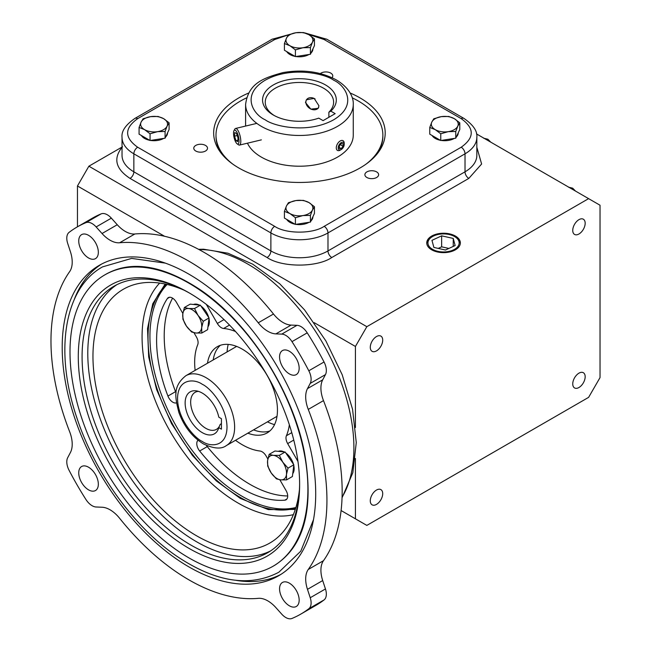 <?xml version="1.0" encoding="UTF-8"?>
<svg xmlns="http://www.w3.org/2000/svg" width="651" height="651" viewBox="0 0 651 651"><rect width="100%" height="100%" fill="white"/><g stroke="black" fill="none" stroke-linecap="round" stroke-linejoin="round"><path stroke-width="0.98" d="M165.159 284.031L152.765 303.757L147.517 328.657L148.672 356.894L156.59 389.55L171.571 423.687L192.362 455.35L216.23 480.829L240.341 498.414L268.253 509.587L295.294 509.424M376.612 171.888A6.868 3.963 0 0 0 369.125 171.026A6.868 3.963 0 0 0 364.885 174.696A6.868 3.963 0 0 0 366.895 177.495A6.868 3.963 0 0 0 374.382 178.358A6.868 3.963 0 0 0 378.63 174.696A6.868 3.963 0 0 0 376.612 171.888M205.496 145.417A6.868 3.963 0 0 0 198.01 144.555A6.868 3.963 0 0 0 193.77 148.225A6.868 3.963 0 0 0 195.78 151.024A6.868 3.963 0 0 0 203.267 151.886A6.868 3.963 0 0 0 207.506 148.225A6.868 3.963 0 0 0 205.496 145.417M332.034 77.697A6.868 3.963 0 0 0 332.775 75.898A6.868 3.963 0 0 0 330.765 73.099A6.868 3.963 0 0 0 320.325 73.587M376.498 504.395A8.789 5.07 120 0 0 382.235 496.656A8.789 5.07 120 0 0 380.884 489.617A8.789 5.07 120 0 0 376.498 490.048A8.789 5.07 120 0 0 370.753 497.787A8.789 5.07 120 0 0 372.103 504.826A8.789 5.07 120 0 0 376.498 504.395M578.959 233.994A8.789 5.07 120 0 0 584.696 226.255A8.789 5.07 120 0 0 583.353 219.216A8.789 5.07 120 0 0 578.959 219.647A8.789 5.07 120 0 0 573.222 227.394A8.789 5.07 120 0 0 574.564 234.433A8.789 5.07 120 0 0 578.959 233.994M578.959 387.5A8.789 5.07 120 0 0 584.696 379.761A8.789 5.07 120 0 0 583.353 372.722A8.789 5.07 120 0 0 578.959 373.153A8.789 5.07 120 0 0 573.222 380.9A8.789 5.07 120 0 0 574.564 387.939A8.789 5.07 120 0 0 578.959 387.5M376.498 350.889A8.789 5.07 120 0 0 382.235 343.142A8.789 5.07 120 0 0 380.884 336.103A8.789 5.07 120 0 0 376.498 336.543A8.789 5.07 120 0 0 370.753 344.281A8.789 5.07 120 0 0 372.103 351.32A8.789 5.07 120 0 0 376.498 350.889M431.67 249.797A16.804 9.7 180 0 1 426.755 243.14A16.804 9.7 180 0 1 436.959 234.01A16.804 9.7 180 0 1 455.44 236.069A16.804 9.7 180 0 1 460.355 243.14A16.804 9.7 180 0 1 449.825 251.937A16.804 9.7 180 0 1 431.67 249.797M432.516 236.557A15.608 9.016 180 0 1 454.593 236.557L454.593 236.557A15.608 9.016 180 0 1 454.593 249.309A15.608 9.016 180 0 1 432.516 249.309A15.608 9.016 180 0 1 432.516 236.557L431.694 237.037A16.771 9.684 0 0 0 426.796 243.612M460.322 243.612A16.771 9.684 0 0 0 455.415 237.037L454.593 236.557L455.415 237.037M458.239 132.861L458.239 132.942A13.459 7.771 180 0 1 456.367 136.889M454.341 138.403A13.459 7.771 180 0 1 441.223 140.437M440.361 140.282A13.459 7.771 180 0 1 435.259 138.435A13.459 7.771 180 0 1 432.069 135.489M312.895 48.947L312.895 49.028A13.459 7.771 180 0 1 311.023 52.975M308.997 54.489A13.459 7.771 180 0 1 295.88 56.523M295.017 56.368A13.459 7.771 180 0 1 289.915 54.521A13.459 7.771 180 0 1 286.725 51.575M167.543 132.861L167.543 132.942A13.459 7.771 180 0 1 165.679 136.889M163.653 138.403A13.459 7.771 180 0 1 150.536 140.437M149.673 140.282A13.459 7.771 180 0 1 144.571 138.435A13.459 7.771 180 0 1 141.373 135.489M312.895 216.775L312.895 216.856A13.459 7.771 180 0 1 311.023 220.803M308.997 222.316A13.459 7.771 180 0 1 295.88 224.351M295.017 224.196A13.459 7.771 180 0 1 289.915 222.349A13.459 7.771 180 0 1 286.725 219.403M350.14 93.003A85.769 49.517 180 0 1 360.084 97.927A85.769 49.517 180 0 1 377.726 153.156A85.769 49.517 180 0 1 238.787 167.958A85.769 49.517 180 0 1 221.137 153.156A85.769 49.517 180 0 1 248.723 93.003M232.562 163.946A83.442 48.174 180 0 1 215.994 135.139L215.994 136.238A83.442 48.174 0 0 0 222.243 154.531M376.62 154.531A83.442 48.174 0 0 0 382.869 136.238L382.869 135.139A83.442 48.174 180 0 1 366.301 163.946M352.256 97.845A83.442 48.174 180 0 1 358.432 101.076A83.442 48.174 180 0 1 382.869 135.139M247.445 143.196A53.83 31.077 0 0 0 261.368 157.111A53.83 31.077 0 0 0 320.032 163.849A53.83 31.077 0 0 0 353.265 135.139L353.265 104.388A53.83 31.077 180 0 1 320.032 133.105A53.83 31.077 180 0 1 261.368 126.367A53.83 31.077 180 0 1 245.606 104.388C248.462 82.913 263.81 77.892 283.014 72.587C302.975 69.152 320.764 71.61 336.38 79.951C349.888 88.048 353.631 98.032 353.265 104.388M318.941 105.763L318.201 108.31L310.844 109.132L305.49 102.549L306.369 99.815L314.148 98.399L318.941 105.763M300.721 614.145L315.947 605.349A223.537 129.061 -120 0 0 324.043 599.945A13.459 7.771 -120 0 0 325.451 588.952L322.701 580.554L307.475 589.342L310.226 597.74A13.459 7.771 60 0 1 308.81 608.734A223.537 129.061 60 0 1 300.721 614.145A223.537 129.061 60 0 1 291.99 618.45A13.459 7.771 60 0 1 285.789 617.522A13.459 7.771 60 0 1 281.761 614.17L275.869 607.595A26.919 15.543 60 0 0 258.26 598.342A195.137 112.664 60 0 1 188.953 579.886A195.137 112.664 60 0 1 119.638 518.31A26.919 15.543 60 0 0 102.036 507.235L96.136 506.999A13.459 7.771 60 0 1 92.117 505.713A13.459 7.771 60 0 1 85.916 499.472A223.537 129.061 60 0 1 69.087 470.331A13.459 7.771 60 0 1 67.68 457.71L70.43 452.494A26.919 15.543 60 0 0 69.641 431.703A195.137 112.664 60 0 1 69.641 271.638A26.919 15.543 60 0 0 70.43 251.766L67.68 243.368A13.459 7.771 60 0 1 69.087 232.374A223.537 129.061 60 0 1 77.184 226.971A223.537 129.061 60 0 1 85.916 222.658A13.459 7.771 60 0 1 96.136 226.939L102.036 233.522L117.261 224.733L111.362 218.15A13.459 7.771 -120 0 0 101.141 213.87A223.537 129.061 -120 0 0 92.409 218.175L77.184 226.971M322.701 580.554A26.919 15.543 60 0 1 323.49 560.682A195.137 112.664 -120 0 0 323.49 400.617A26.919 15.543 60 0 1 322.701 379.834L325.451 374.61A13.459 7.771 -120 0 0 324.043 361.989A223.537 129.061 -120 0 0 307.215 332.848A13.459 7.771 -120 0 0 296.986 325.321L291.095 325.093A26.919 15.543 60 0 1 283.047 322.505A26.919 15.543 60 0 1 273.485 314.01A195.137 112.664 -120 0 0 134.863 233.978L119.638 242.766A26.919 15.543 60 0 1 110.076 240.219A26.919 15.543 60 0 1 102.036 233.522M134.863 233.978A26.919 15.543 60 0 1 125.309 231.43A26.919 15.543 60 0 1 117.261 224.733M291.095 325.093L275.869 333.882A26.919 15.543 60 0 1 267.821 331.294A26.919 15.543 60 0 1 258.26 322.798L273.485 314.01M289.361 605.796A13.858 7.999 60 0 1 280.304 593.582A13.858 7.999 60 0 1 282.436 582.474A13.858 7.999 60 0 1 289.361 583.158A13.858 7.999 60 0 1 298.418 595.372A13.858 7.999 60 0 1 296.295 606.48A13.858 7.999 60 0 1 289.361 605.796M88.536 489.845A13.858 7.999 60 0 1 79.487 477.631A13.858 7.999 60 0 1 81.611 466.523A13.858 7.999 60 0 1 88.536 467.215A13.858 7.999 60 0 1 97.593 479.429A13.858 7.999 60 0 1 95.469 490.537A13.858 7.999 60 0 1 88.536 489.845M88.536 257.959A13.858 7.999 60 0 1 79.487 245.736A13.858 7.999 60 0 1 81.611 234.629A13.858 7.999 60 0 1 88.536 235.32A13.858 7.999 60 0 1 97.593 247.535A13.858 7.999 60 0 1 95.469 258.642A13.858 7.999 60 0 1 88.536 257.959M289.361 373.902A13.858 7.999 60 0 1 280.304 361.687A13.858 7.999 60 0 1 282.436 350.58A13.858 7.999 60 0 1 289.361 351.263A13.858 7.999 60 0 1 298.418 363.478A13.858 7.999 60 0 1 296.295 374.585A13.858 7.999 60 0 1 289.361 373.902M274.348 115.601A34.186 19.733 180 0 1 265.25 102.191A34.186 19.733 180 0 1 286.35 83.963A34.186 19.733 180 0 1 323.604 88.235A34.186 19.733 180 0 1 333.613 102.191A34.186 19.733 180 0 1 328.877 112.216L328.877 117.278M325.508 84.939A36.871 21.288 0 0 0 273.363 84.939A36.871 21.288 0 0 0 273.355 115.048A36.871 21.288 0 0 0 273.363 115.048A36.871 21.288 0 0 0 318.754 118.132L323.083 120.63L335.167 113.648L330.838 111.15A36.871 21.288 0 0 0 325.508 84.939M188.953 274.193A179.261 103.493 -120 0 0 99.326 265.315A179.261 103.493 -120 0 0 71.846 408.958A179.261 103.493 -120 0 0 188.953 566.923A179.261 103.493 -120 0 0 278.579 575.801A179.261 103.493 -120 0 0 306.06 432.158A179.261 103.493 -120 0 0 188.953 274.193M101.637 264.046A179.261 103.493 -120 0 0 74.124 299.842M188.953 283.201A168.227 97.121 60 0 1 298.85 431.442A168.227 97.121 60 0 1 273.062 566.24A168.227 97.121 60 0 1 188.953 557.907A168.227 97.121 60 0 1 79.056 409.666A168.227 97.121 60 0 1 104.844 274.868A168.227 97.121 60 0 1 188.953 283.201M189.905 293.316A153.823 88.813 -120 0 0 113.941 286.245A153.823 88.813 -120 0 0 82.083 356.658A153.823 88.813 -120 0 0 190.857 545.05A153.823 88.813 -120 0 0 267.764 552.675A153.823 88.813 -120 0 0 299.623 483.343M78.283 356.658A156.517 90.367 -120 0 0 188.953 548.354A156.517 90.367 -120 0 0 299.623 484.45A156.517 90.367 -120 0 0 188.953 292.763A156.517 90.367 -120 0 0 78.283 356.658M116.854 284.682A153.823 88.813 -120 0 0 96.861 408.812A153.823 88.813 -120 0 0 196.561 541.754A153.823 88.813 -120 0 0 270.564 550.933M184.095 290.2A146.516 84.589 -120 0 0 133.528 284.829A146.516 84.589 -120 0 0 98.456 397.948A146.516 84.589 -120 0 0 196.561 535.789A146.516 84.589 -120 0 0 278.783 536.416A146.516 84.589 -120 0 0 299.411 489.943M166.477 284.316A130.542 75.37 -120 0 0 157.786 390.901A130.542 75.37 -120 0 0 240.341 497.478A130.542 75.37 -120 0 0 295.7 508.138M167.136 284.471A130.542 75.37 -120 0 0 160.162 391.17A130.542 75.37 -120 0 0 242.245 496.379A130.542 75.37 -120 0 0 295.896 507.495M207.482 363.242A49.793 28.75 60 0 1 217.344 346.666A49.793 28.75 60 0 1 242.245 349.131A49.793 28.75 60 0 1 274.771 393.009A49.793 28.75 60 0 1 267.138 432.915A49.793 28.75 60 0 1 247.852 433.167M220.364 345.299A49.793 28.75 -120 0 0 213.194 359.938M235.516 440.296A67.289 38.848 -120 0 0 242.245 444.731A67.289 38.848 -120 0 0 259.961 451.013A8.072 4.663 60 0 1 266.129 456.025L267.862 459.028M279.832 479.763L286.025 490.488A8.072 4.663 60 0 1 286.025 499.813A8.072 4.663 60 0 1 284.829 500.18A121.119 69.926 60 0 1 242.245 488.681A121.119 69.926 60 0 1 199.654 451.005A8.072 4.663 60 0 1 198.042 440.222M206.448 445.479A8.072 4.663 -120 0 0 207.27 446.61A121.119 69.926 -120 0 0 249.854 484.287A121.119 69.926 -120 0 0 287.693 495.956M176.462 402.847A8.072 4.663 60 0 1 172.889 402.237A8.072 4.663 60 0 1 167.934 396.06A121.119 69.926 60 0 1 167.38 298.532A8.072 4.663 60 0 1 168.332 297.621A8.072 4.663 60 0 1 176.405 302.284L182.858 313.457M235.532 331.522A67.289 38.848 -120 0 0 223.61 328.478A8.072 4.663 60 0 1 221.373 327.713A8.072 4.663 60 0 1 217.336 323.449L206.318 304.375M285.765 452.958A13.459 7.771 60 0 1 293.471 464.244M293.764 465.384A13.459 7.771 60 0 1 292.747 473.635M193.559 304.489A13.459 7.771 60 0 1 199.271 305.059M200.98 306.108A13.459 7.771 60 0 1 208.686 317.395M208.979 318.534A13.459 7.771 60 0 1 209.362 321.854A13.459 7.771 60 0 1 207.962 326.786M228.208 344.395A53.83 31.077 -120 0 0 227.093 351.914M269.156 454.357L267.585 460.721A13.459 7.771 60 0 1 273.387 455.358A13.459 7.771 60 0 1 277.025 456.62A13.459 7.771 60 0 1 282.819 462.243L279.312 455.375L273.387 455.358L269.156 454.357L274.974 451.005L285.13 452.022L293.837 464.781L292.397 476.524L286.578 479.885L286.456 474.498L288.027 468.134L293.837 464.781M201.802 333.027L201.672 327.648A13.459 7.771 60 0 1 195.87 333.011A13.459 7.771 60 0 1 186.438 326.118A13.459 7.771 60 0 1 182.719 315.263A13.459 7.771 60 0 1 182.801 313.872L182.931 319.25L186.438 326.118L191.646 332.01L195.87 333.011L201.802 333.027L207.612 329.675L209.052 317.932L200.345 305.173L190.19 304.147L184.371 307.508L182.801 313.872A13.459 7.771 60 0 1 188.603 308.509L184.371 307.508M202.274 432.646A24.233 13.988 60 0 1 185.421 406.729A24.233 13.988 60 0 1 196.163 390.852A24.233 13.988 60 0 1 202.274 393.082A24.233 13.988 60 0 1 218.801 417.169L221.438 418.699L221.438 429.164L218.801 427.634A24.233 13.988 60 0 1 218.28 429.164A24.233 13.988 60 0 1 202.274 432.646M198.392 391.357A21.369 12.336 -120 0 0 195.088 392.333A21.369 12.336 -120 0 0 191.817 409.463A21.369 12.336 -120 0 0 205.773 428.293A21.369 12.336 -120 0 0 216.466 429.351A21.369 12.336 -120 0 0 219.379 426.299M221.438 423.679L220.193 424.395L218.801 427.634M122.03 147.061L88.878 166.2L77.461 185.974L77.461 226.808M88.878 166.2L366.839 326.68L588.61 198.645L476.491 133.911M588.61 198.645L600.035 205.236L600.035 377.588L588.61 397.362L366.839 525.406L341.1 510.539M77.461 185.974L164.573 236.272M314.181 322.652L355.422 346.462L355.422 427.528M355.422 458.507L355.422 518.806M355.422 346.462L366.839 326.68M476.841 147.289L481.618 164.011L468.818 178.407L331.79 257.519C317.102 267.602 281.761 267.602 267.081 257.519L130.045 178.407A5.387 3.109 -60 0 0 133.854 171.815L270.881 250.928A40.37 23.306 0 0 0 327.982 250.928L327.982 232.928A40.37 23.306 180 0 1 270.881 232.928L133.854 153.815A40.37 23.306 180 0 1 122.03 137.337L122.03 155.329A40.37 23.306 0 0 0 133.854 171.815L133.854 153.815A5.387 3.109 -60 0 1 137.662 147.224L274.689 226.336C285.919 234.051 312.944 234.051 324.174 226.336L461.209 147.224C474.571 137.703 474.571 128.182 461.209 118.653A5.387 3.109 -60 0 1 463.903 118.384L326.867 39.272A5.387 3.109 -60 0 0 324.174 39.54L461.209 118.653M441.647 235.841L431.963 240.341L433.875 247.437L445.463 250.025L455.147 245.525L453.242 238.429L441.647 235.841L441.647 246.827L438.245 248.413M448.873 248.446L441.647 246.827M453.242 238.429L453.242 246.412M435.259 137.337L429.766 134.163L429.766 127.45L435.259 129.639L440.76 133.797L440.76 140.51L435.259 137.337M440.76 133.797L448.262 131.657L455.765 131.478L457.775 126.156L459.785 122.811L459.785 129.516L455.765 138.183L440.76 140.51M289.915 53.423L284.422 50.249L284.422 43.536L289.915 45.733L295.408 49.883L295.408 56.596L289.915 53.423M295.408 49.883L302.918 47.743L310.421 47.564L312.431 42.242L314.441 38.897L314.441 45.603L310.421 54.269L295.408 56.596M144.571 137.337L139.078 134.163L139.078 127.45L144.571 129.639L150.064 133.797L150.064 140.51L144.571 137.337M150.064 133.797L157.575 131.657L165.077 131.478L167.087 126.156L169.097 122.811L169.097 129.516L165.077 138.183L150.064 140.51M289.915 221.25L284.422 218.077L284.422 211.363L289.915 213.552L295.408 217.711L295.408 224.424L289.915 221.25M295.408 217.711L302.918 215.571L310.421 215.391L312.431 210.07L314.441 206.725L314.441 213.43L310.421 222.097L295.408 224.424M215.994 135.139A83.442 48.174 180 0 1 246.607 97.845M459.785 122.811L454.292 118.653L448.799 116.464L441.297 116.643L433.786 118.783L431.776 122.136L429.766 127.45M455.765 131.478L455.765 138.183M314.441 38.897L308.948 34.739L303.456 32.55L295.953 32.729L288.442 34.869L286.432 38.222L284.422 43.536M310.421 47.564L310.421 54.269M169.097 122.811L163.604 118.653L158.112 116.464L150.609 116.643L143.098 118.783L141.088 122.136L139.078 127.45M165.077 131.478L165.077 138.183M314.441 206.725L308.948 202.567L303.456 200.378L295.953 200.557L288.442 202.697L286.432 206.05L284.422 211.363M310.421 215.391L310.421 222.097M441.297 116.643A13.459 7.771 180 0 1 454.292 118.653A13.459 7.771 180 0 1 457.775 126.156A13.459 7.771 180 0 1 448.262 131.657A13.459 7.771 180 0 1 435.259 129.639A13.459 7.771 180 0 1 431.776 122.136A13.459 7.771 180 0 1 441.297 116.643M295.953 32.729A13.459 7.771 180 0 1 308.948 34.739A13.459 7.771 180 0 1 312.431 42.242A13.459 7.771 180 0 1 302.918 47.743A13.459 7.771 180 0 1 289.915 45.733A13.459 7.771 180 0 1 286.432 38.222A13.459 7.771 180 0 1 295.953 32.729L272.004 39.272A5.387 3.109 60 0 1 274.689 39.54L289.557 34.446M150.609 116.643A13.459 7.771 180 0 1 163.604 118.653A13.459 7.771 180 0 1 167.087 126.156A13.459 7.771 180 0 1 157.575 131.657A13.459 7.771 180 0 1 144.571 129.639A13.459 7.771 180 0 1 141.088 122.136A13.459 7.771 180 0 1 150.609 116.643M295.953 200.557A13.459 7.771 180 0 1 308.948 202.567A13.459 7.771 180 0 1 312.431 210.07A13.459 7.771 180 0 1 302.918 215.571A13.459 7.771 180 0 1 289.915 213.552A13.459 7.771 180 0 1 286.432 206.05A13.459 7.771 180 0 1 295.953 200.557M483.636 138.191L487.876 139.224L486.785 139.851M487.876 139.224L490.74 142.138M568.421 187.146L572.66 188.172L571.57 188.798M572.66 188.172L575.525 191.085M119.638 242.766A195.137 112.664 60 0 1 258.26 322.798M275.869 333.882L281.761 334.109A13.459 7.771 60 0 1 291.99 341.637A223.537 129.061 60 0 1 308.81 370.777A13.459 7.771 60 0 1 310.226 383.398L307.475 388.623L322.701 379.834M323.49 400.617L308.265 409.406A26.919 15.543 60 0 1 307.475 388.623M308.265 409.406A195.137 112.664 60 0 1 308.265 569.47L323.49 560.682M307.475 589.342A26.919 15.543 60 0 1 308.265 569.47M330.838 111.15L328.877 112.216M236.077 580.358A179.261 103.493 -120 0 0 280.833 574.426M193.982 332.726L196.423 336.949A8.072 4.663 60 0 1 197.725 344.696A67.289 38.848 -120 0 0 195.137 370.362M297.963 461.437L287.661 443.591A8.072 4.663 60 0 1 286.399 435.747A67.289 38.848 -120 0 0 289.345 424.737M278.343 451.338A13.459 7.771 60 0 1 284.056 451.908M253.565 429.872A49.793 28.75 -120 0 0 269.831 430.978M172.572 298.15A121.119 69.926 -120 0 0 175.55 391.666A8.072 4.663 -120 0 0 176.12 392.944M267.463 421.848A53.83 31.077 -120 0 0 274.535 424.639M285.13 452.022L279.312 455.375M288.027 468.134L282.819 462.243A13.459 7.771 60 0 1 286.456 474.498A13.459 7.771 60 0 1 280.654 479.86A13.459 7.771 60 0 1 271.223 472.976A13.459 7.771 60 0 1 267.585 460.721L267.716 466.1L271.223 472.976L276.423 478.859L280.654 479.86L286.578 479.885M203.242 321.285L198.034 315.393A13.459 7.771 60 0 1 201.672 327.648L203.242 321.285L209.052 317.932M194.527 308.525L188.603 308.509A13.459 7.771 60 0 1 198.034 315.393L194.527 308.525L200.345 305.173M237.322 143.961A7.177 2.246 -103.4 0 0 238.811 138.37A7.177 2.246 -103.4 0 0 235.223 130.2A7.177 2.246 -103.4 0 0 233.978 130.656A7.177 2.246 -103.4 0 0 234.091 137.597A7.177 2.246 -103.4 0 0 237.135 143.838A7.177 2.246 -103.4 0 0 237.322 143.961M233.978 130.656L234.808 129.134A8.544 2.669 76.6 0 1 235.548 128.467A8.544 2.669 76.6 0 1 236.28 128.581A8.544 2.669 76.6 0 1 240.365 137.239A8.544 2.669 76.6 0 1 239.519 145.083A8.544 2.669 76.6 0 1 238.787 144.97A8.544 2.669 76.6 0 1 238.559 144.831A8.544 2.669 76.6 0 1 238.331 144.652M237.77 141.617L238.014 137.971L236.516 133.431L234.775 132.535L234.531 136.189L236.028 140.73L237.77 141.617M237.859 140.291L236.028 140.73M237.216 135.546L234.531 136.189M318.689 107.358A7.177 5.411 35.7 0 1 315.051 109.759A7.177 5.411 35.7 0 1 306.385 104.518A7.177 5.411 35.7 0 1 309.974 97.715A7.177 5.411 35.7 0 1 315.092 98.96M344.208 144.359A4.24 2.449 120 0 0 341.205 142.634A4.24 2.449 120 0 0 338.211 147.826A4.24 2.449 120 0 0 341.205 149.551A4.24 2.449 120 0 0 344.208 144.359L344.208 143.244A5.607 3.239 -60 0 0 343.044 140.681A5.607 3.239 -60 0 0 338.723 142.178A5.607 3.239 -60 0 0 336.282 147.826A5.607 3.239 -60 0 0 337.438 150.389A5.607 3.239 -60 0 0 340.245 150.112L341.205 149.551M339.317 148.444L341.205 148.607L343.101 146.263L343.101 143.741L341.205 143.57L339.317 145.922L339.317 148.444M339.317 147.517L341.205 148.607M340.335 144.66L343.101 146.263M199.084 249.602A150.072 86.648 60 0 1 247.779 264.054A150.072 86.648 60 0 1 353.9 447.855A150.072 86.648 60 0 1 342.068 497.258M265.177 119.776C253.776 114.788 240.284 95.127 265.177 80.219C290.997 65.849 325.044 73.636 333.694 80.219C345.087 85.208 358.579 104.868 333.694 119.776C307.866 134.147 273.819 126.359 265.177 119.776M159.666 283.071A135.66 78.323 -120 0 0 152.814 393.985A135.66 78.323 -120 0 0 238.006 503.003A135.66 78.323 -120 0 0 293.373 514.656M202.274 441.435C195.04 438.4 177.869 419.919 177.536 398.583C177.869 377.629 195.04 378.972 202.274 384.293C209.508 387.329 226.678 405.809 227.012 427.146C226.678 448.1 209.508 446.757 202.274 441.435M236.63 346.413L185.893 375.7A40.37 23.306 60 0 1 206.082 377.702A40.37 23.306 60 0 1 232.456 413.279A40.37 23.306 60 0 1 226.263 445.634L277 416.339M286.945 498.959L284.829 500.18M229.51 325.069L223.61 328.478M130.045 178.407C115.439 168.821 112.932 158.274 122.518 146.776M274.689 226.336A5.387 3.109 -60 0 0 270.881 232.928L270.881 250.928A5.387 3.109 -60 0 1 267.081 257.519M324.174 226.336A5.387 3.109 -120 0 1 327.982 232.928L465.017 153.815L465.017 171.815L327.982 250.928A5.387 3.109 -120 0 0 331.79 257.519M461.209 147.224A5.387 3.109 -120 0 1 465.017 153.815A40.37 23.306 180 0 0 476.841 137.337L476.841 155.329A40.37 23.306 0 0 1 465.017 171.815A5.387 3.109 -120 0 0 468.818 178.407M308.037 34.243L324.174 39.54M137.662 147.224C124.308 137.703 124.308 128.174 137.662 118.653A5.387 3.109 -120 0 0 134.969 118.384C125.619 124.854 121.306 131.168 122.03 137.337M137.662 118.653L274.689 39.54M85.916 222.658L101.141 213.87M96.136 226.939L111.362 218.15M281.761 334.109L296.986 325.321M291.99 341.637L307.215 332.848M308.81 370.777L324.043 361.989M310.226 383.398L325.451 374.61M310.226 597.74L325.451 588.952M308.81 608.734L324.043 599.945M207.27 446.61L199.654 451.005M169.594 297.255L167.38 298.532M175.55 391.666L167.934 396.06M224.017 319.592L217.336 323.449M286.399 435.747L291.77 432.646M293.772 440.068L287.661 443.591M198.588 249.333L203.576 249.219L228.005 253.223L252.775 264.208L279.775 283.836L304.611 309.949L325.858 340.904L342.19 374.724L352.565 409.308L356.268 442.566L352.85 472.642L342.044 497.828M313.497 519.677L300.77 551.185L278.815 572.245C249.382 587.576 215.212 582.116 176.299 555.881C133.61 526.732 94.493 472.203 76.623 417.112C54.293 351.231 64.172 288.165 102.516 266.886L131.657 258.406L165.387 263.134M104.844 274.868L106.552 273.884C132.072 260.034 163.36 265.372 200.435 289.89C248.609 322.457 292.112 389.998 304.22 451.2C314.376 508.081 304.562 546.099 274.779 565.255L273.062 566.24M185.893 375.7C172.214 386.482 175.306 398.03 178.846 412.376C184.013 426.421 192.191 436.935 203.389 443.901C213.748 448.759 221.373 449.336 226.263 445.634M304.497 32.827L326.867 39.272M272.004 39.272L134.969 118.384M476.841 137.337C477.557 131.16 473.244 124.846 463.903 118.384M245.606 104.388L245.606 126.058M239.519 145.083L261.368 139.859M235.548 128.467L256.811 123.381M237.135 143.838L238.559 144.831"/></g></svg>
